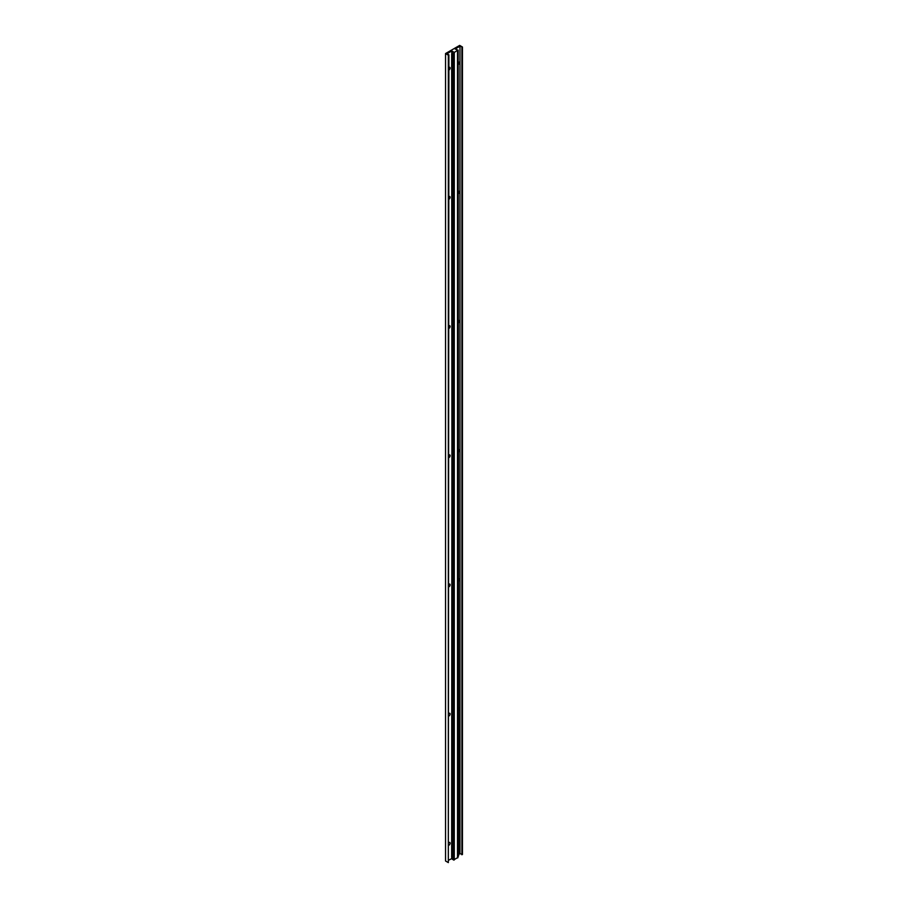 <?xml version="1.0" encoding="UTF-8"?>
<svg xmlns="http://www.w3.org/2000/svg" width="908" height="908" viewBox="0 0 908 908"><rect width="100%" height="100%" fill="white"/><g stroke="black" fill="none" stroke-linecap="round" stroke-linejoin="round"><path stroke-width="1.36" d="M458.654 839.412A1.646 0.953 120 0 0 458.654 837.142M458.654 710.226A1.646 0.953 120 0 0 458.654 707.956M458.654 581.041A1.646 0.953 120 0 0 458.654 578.759M458.654 451.844A1.646 0.953 120 0 0 458.654 449.574M458.654 322.658A1.646 0.953 120 0 0 458.654 320.388M458.654 193.472A1.646 0.953 120 0 0 458.654 191.191M458.654 64.275A1.646 0.953 120 0 0 458.654 62.005M448.892 845.246A1.646 0.953 120 0 0 448.904 845.246A1.646 0.953 120 0 0 450.073 843.316A1.646 0.953 120 0 0 449.051 842.488A1.646 0.953 120 0 0 448.904 842.556A1.646 0.953 120 0 0 448.892 842.567M448.892 716.06A1.646 0.953 120 0 0 448.904 716.049A1.646 0.953 120 0 0 450.073 714.119A1.646 0.953 120 0 0 449.051 713.302A1.646 0.953 120 0 0 448.904 713.37A1.646 0.953 120 0 0 448.892 713.382M448.892 586.874A1.646 0.953 120 0 0 448.904 586.863A1.646 0.953 120 0 0 450.073 584.934A1.646 0.953 120 0 0 449.051 584.105A1.646 0.953 120 0 0 448.904 584.185A1.646 0.953 120 0 0 448.892 584.185M448.892 457.677A1.646 0.953 120 0 0 448.904 457.677A1.646 0.953 120 0 0 450.073 455.748A1.646 0.953 120 0 0 449.051 454.919A1.646 0.953 120 0 0 448.904 454.987A1.646 0.953 120 0 0 448.892 454.999M448.892 328.492A1.646 0.953 120 0 0 448.904 328.48A1.646 0.953 120 0 0 450.073 326.562A1.646 0.953 120 0 0 449.051 325.734A1.646 0.953 120 0 0 448.904 325.802A1.646 0.953 120 0 0 448.892 325.813M448.892 199.306A1.646 0.953 120 0 0 448.904 199.295A1.646 0.953 120 0 0 450.073 197.365A1.646 0.953 120 0 0 449.051 196.548A1.646 0.953 120 0 0 448.904 196.616A1.646 0.953 120 0 0 448.892 196.627M448.892 70.12A1.646 0.953 120 0 0 448.904 70.109A1.646 0.953 120 0 0 450.073 68.179A1.646 0.953 120 0 0 449.051 67.351A1.646 0.953 120 0 0 448.904 67.43A1.646 0.953 120 0 0 448.892 67.43M445.544 53.549L448.336 55.172L448.336 862.6L445.544 860.988L445.544 53.549L459.664 45.4L462.456 47.012L462.456 854.451L459.981 853.656L458.654 854.428M448.336 862.6L448.892 54.843L446.974 53.742L451.798 50.95L451.798 53.322M448.892 860.058L451.968 858.48M451.798 50.95L454.284 52.46L454.284 859.899L451.662 857.368L452.15 859.104L453.898 860.114M452.15 51.677L451.662 857.368M451.662 53.981L452.184 857.674M452.184 54.287L452.434 858.582M452.434 53.073L452.49 857.856M452.49 54.457L453.41 54.991L453.41 858.378M453.41 54.991L453.898 52.687M454.284 52.46L457.496 50.28L457.496 857.72L454.284 859.57M457.78 857.878L458.654 855.359L458.165 50.224L457.496 857.72M462.456 47.012L459.981 46.229L455.158 49.009L458.165 50.224M459.981 46.229L459.981 853.656M461.9 47.341L461.9 854.769"/></g></svg>
